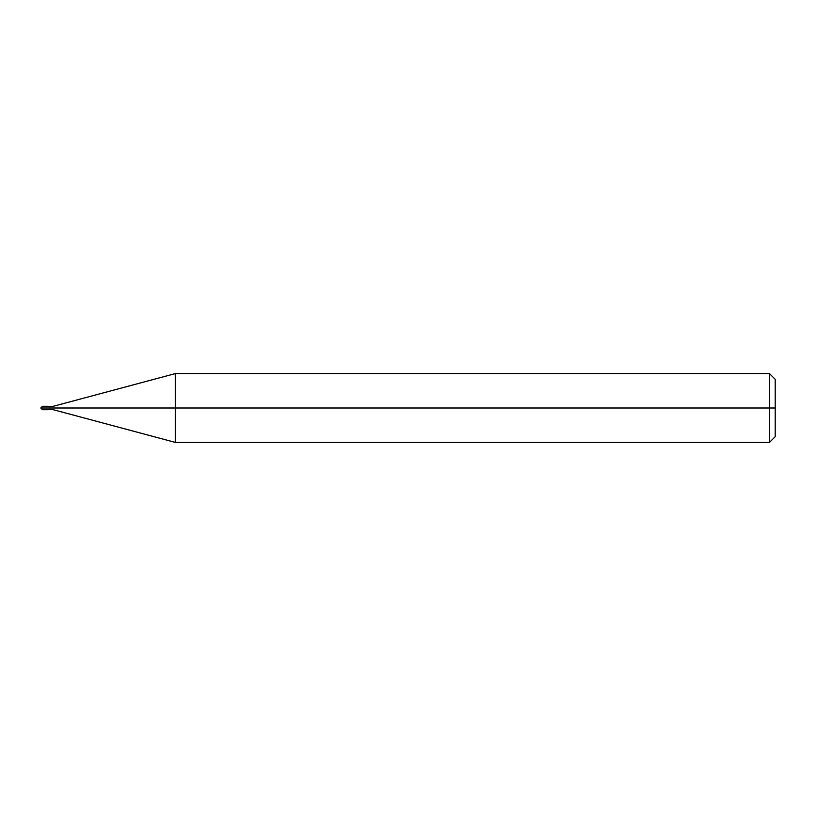 <?xml version="1.0" encoding="UTF-8"?>
<svg xmlns="http://www.w3.org/2000/svg" width="816" height="816" viewBox="0 0 816 816"><rect width="100%" height="100%" fill="white"/><g stroke="black" fill="none" stroke-linecap="round" stroke-linejoin="round"><path stroke-width="1.22" d="M47.685 408C47.685 410.224 47.685 410.224 47.685 408C47.685 405.776 47.685 405.776 47.685 408L42.524 408C42.524 405.776 42.524 405.776 42.524 408C42.524 405.776 42.524 405.776 42.524 408C42.524 410.224 42.524 410.224 42.524 408C42.524 410.224 42.524 410.224 42.524 408L47.685 408C47.685 405.776 47.685 405.776 47.685 408C47.685 410.224 47.685 410.224 47.685 408L52.275 408C52.275 406.154 52.275 406.154 52.275 408L47.685 408M775.2 408L775.2 436.682L775.2 379.318L775.2 408L769.468 408L769.468 373.575L769.468 408L175.399 408L175.399 373.575L175.399 408L52.275 408C52.275 406.154 52.275 406.154 52.275 408C52.275 409.846 52.275 409.846 52.275 408C52.275 409.846 52.275 409.846 52.275 408L175.399 408L175.399 373.575L175.399 442.425L175.399 408L175.399 442.425L175.399 408L769.468 408L769.468 373.575L769.468 442.425L769.468 408L769.468 442.425L769.468 408L775.2 408L775.2 436.682L775.2 408M47.685 406.276L42.524 406.276L40.8 408L42.524 409.724L47.685 409.724M47.685 406.562L52.275 406.562L175.399 373.575L769.468 373.575L775.2 379.318M47.685 409.438L52.275 409.438L175.399 442.425L769.468 442.425L775.2 436.682"/></g></svg>
